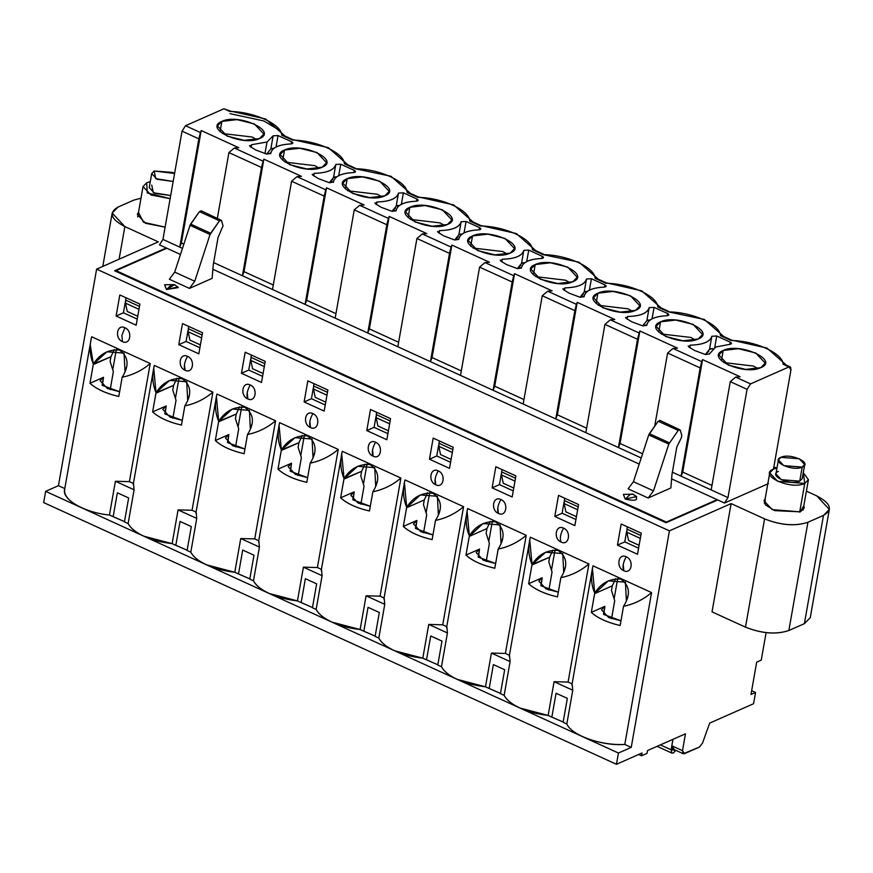 <?xml version="1.0" encoding="UTF-8"?>
<svg xmlns="http://www.w3.org/2000/svg" width="873" height="873" viewBox="0 0 873 873"><rect width="100%" height="100%" fill="white"/><g stroke="black" fill="none" stroke-linecap="round" stroke-linejoin="round"><path stroke-width="1.31" d="M501.735 541.085L502.302 539.285L501.735 541.085M492.35 521.301L488.782 541.566L492.35 521.301M564.405 569.72L564.973 567.919L564.405 569.72M555.021 549.935L551.452 570.2L555.021 549.935M627.065 598.354L627.643 596.554L627.065 598.354M617.691 578.57L614.123 598.834L617.691 578.57M439.064 512.451L439.632 510.65L439.064 512.451M429.68 492.678L426.111 512.931L429.68 492.678M376.394 483.817L376.961 482.016L376.394 483.817M367.009 464.043L363.441 484.297L367.009 464.043M313.723 455.182L314.291 453.393L313.723 455.182M304.339 435.409L300.77 455.662L304.339 435.409M251.053 426.548L251.62 424.758L251.053 426.548M241.679 406.774L238.1 427.028L241.679 406.774M188.382 397.913L188.95 396.124L188.382 397.913M179.009 378.14L175.429 398.394L179.009 378.14M125.712 369.279L126.279 367.489L125.712 369.279M116.338 349.506L112.759 369.759L116.338 349.506M154.205 171.01L155.776 178.649L173.17 181.464L157.096 179.303L151.706 173.552L154.205 171.01L172.636 172.439L174.578 173.465L154.205 171.01M151.706 173.552L149.228 187.619L154.608 193.369L170.693 195.519L153.299 192.715L151.727 185.065M150.276 181.704L146.719 182.773L147.253 192.933L170.137 198.662L150.953 194.985L143.041 186.527L146.719 182.773L150.276 181.704M780.899 457.343C770.215 461.468 792.848 471.813 802.211 467.077C812.894 462.952 790.272 452.618 780.899 457.343L799.33 458.783L804.71 464.534L802.211 467.077L783.79 465.647L778.41 459.896L780.899 457.343M778.41 459.896L775.922 473.952L781.302 479.703L799.733 481.143L802.211 467.077L799.733 481.143L802.232 478.59L804.71 464.534M804.742 483.435L803.269 472.675L808.42 479.681L804.742 483.435L799.679 512.135L804.742 483.435L777.647 481.318L769.735 472.86L773.413 469.117C757.699 475.185 790.971 490.386 804.742 483.435M776.97 468.037L773.413 469.117L776.97 468.037M799.733 481.143C790.371 485.868 767.738 475.534 778.421 471.409M673.836 748.816L671.839 745.804L672.985 739.322L671.839 745.804L682.49 750.671L684.487 753.683L699.426 747.081L702.536 743.054L709.694 723.095L702.536 743.054L699.426 747.081L683.275 753.748L682.49 750.671L671.839 745.804L672.625 748.881L683.275 753.748M682.49 750.671L685.469 733.8L682.49 750.671M626.367 600.635L625.417 582.171L608.317 580.851L594.611 593.651L612.289 585.848L611.471 590.486L614.723 600.722L611.547 618.706L614.723 600.722L611.471 590.486L612.289 585.848L615.64 578.646M91.065 339.575L91.643 336.76L150.221 363.528L129.39 481.634L115.411 481.263L109.452 515.005C84.114 512.713 60.532 498.756 64.864 488.618L58.436 485.672L96.608 269.135L58.436 485.672L45.636 491.335L618.433 753.039L631.234 747.386L624.795 744.451L651.574 592.592L624.795 744.451C602.152 746.229 571.488 735.393 566.817 723.979L563.118 722.287L567.341 698.378L556.057 693.227L567.341 698.378L563.118 722.287L566.817 723.979L572.764 690.227L572.164 683.941L572.764 690.227L566.817 723.979C571.782 735.382 599.991 745.728 624.795 744.451L631.234 747.386L669.416 530.849L96.608 269.135L158.319 241.876L124.85 226.587L119.099 259.205L124.85 226.587L112.191 213.056L118.073 207.054L133.613 200.19L140.989 198.182L133.613 200.19L118.073 207.054C108.448 212.641 110.707 219.156 124.85 226.587L158.319 241.876L96.608 269.135L669.416 530.849L731.116 503.59L764.584 518.878C780.888 525.36 795.347 526.484 807.929 522.261L823.479 515.397C833.093 509.81 830.834 503.295 816.692 495.864L806.39 491.161L816.692 495.864L829.35 509.396L823.479 515.397L804.382 623.66L788.843 630.524L804.382 623.66L823.479 515.397L807.929 522.261L788.843 630.524C776.25 634.758 761.802 633.634 745.487 627.152C761.769 633.547 776.228 634.671 788.843 630.524L807.929 522.261C795.314 526.397 780.866 525.273 764.584 518.878L745.487 627.152L712.03 611.864L745.487 627.152L764.584 518.878L731.116 503.59L712.03 611.864L731.116 503.59L669.416 530.849L631.234 747.386L618.433 753.039L616.447 764.29L642.048 752.984L641.546 755.8L647.035 753.377L647.526 750.562L685.469 733.8L647.526 750.562L647.035 753.377L641.546 755.8L642.048 752.984L616.447 764.29L618.433 753.039L45.636 491.335L43.65 502.575L616.447 764.29L43.65 502.575L45.636 491.335L58.436 485.672L64.864 488.618C61.612 499.738 84.146 512.582 109.452 515.005L115.411 481.263L129.39 481.634L133.482 483.5L134.082 489.797L128.135 523.538C130.928 528.514 136.232 532.759 144.067 536.262C151.738 539.841 161.09 542.297 172.123 543.639L175.822 545.33L180.034 521.421L191.318 526.583L187.106 550.481L191.318 526.583L180.034 521.421L175.822 545.33L187.4 550.35L172.123 543.639L178.081 509.897L196.752 518.431L190.805 552.173C193.599 557.149 198.902 561.394 206.737 564.896C214.409 568.476 223.761 570.931 234.793 572.273L240.741 538.532L254.73 538.903L275.562 420.786C267.269 427.814 257.917 432.375 247.506 434.503L247.506 434.503C257.873 432.408 267.225 427.835 275.562 420.786L216.973 394.029C214.54 403.763 215.107 412.874 218.697 421.343L236.267 414.042L239.628 406.84L236.267 414.042L218.599 421.845L215.304 440.549L228.857 434.558L227.471 442.404L228.857 434.558L225.474 438.006L232.753 445.787L244.964 448.995L227.766 442.676L228.857 434.558L215.304 440.549C221.72 446.343 231.334 450.741 244.124 453.72L247.419 435.016L244.124 453.72C231.29 450.752 221.687 446.365 215.304 440.549L218.697 421.332L216.406 396.789L216.973 394.029L275.562 420.786L254.73 538.903L240.741 538.532L259.423 547.055L253.476 580.807C256.258 585.783 261.573 590.028 269.408 593.531C277.079 597.11 286.431 599.565 297.464 600.908L303.411 567.155L317.401 567.537L338.233 449.42C329.929 456.448 320.587 461.009 310.177 463.137L310.177 463.137C320.544 461.042 329.896 456.47 338.233 449.42L279.644 422.663C277.199 432.397 277.778 441.509 281.357 449.966L298.937 442.676L302.287 435.474M709.694 723.095L753.574 703.714L755.56 692.464L750.987 694.482L756.684 662.149L761.256 660.13L766.101 632.652L761.256 660.13L756.684 662.149L750.987 694.482L755.56 692.464L751.653 690.685L755.56 692.464L753.574 703.714L709.694 723.095M620.146 625.526L623.518 606.309L620.146 625.526C606.942 622.384 597.328 617.997 591.316 612.355L604.869 606.364L603.494 614.21L604.869 606.364L601.497 609.812L608.776 617.593L620.976 620.79L603.789 614.483L604.869 606.364L591.316 612.355C597.743 618.149 607.346 622.536 620.146 625.526M615.661 578.624L612.289 585.848L594.611 593.651L591.316 612.355L594.709 593.138L592.429 568.552L592.996 565.824C590.552 575.569 591.119 584.67 594.709 593.138C601.181 583.022 609.878 578.341 620.812 579.094C629.946 585.674 630.852 594.742 623.518 606.309C633.885 604.214 643.237 599.642 651.574 592.592C643.281 599.609 633.929 604.181 623.518 606.309M638.589 548.179L624.773 541.871L617.462 545.101L637.519 554.268L641.24 533.174L621.183 524.007L617.462 545.101L624.773 541.871L626.705 530.937L624.773 541.871L638.589 548.179M804.382 623.66L810.264 617.669L829.35 509.396M800.41 511.84L804.229 507.944L803.869 505.5L800.41 511.84L774.613 510.629L765.272 504.736L765.185 498.679L764.006 500.851L772.234 509.646L800.41 511.84M651.574 592.592L592.996 565.824L651.574 592.592M572.764 690.227L554.093 681.693L548.146 715.445L551.845 717.137L556.057 693.227L551.845 717.137L563.412 722.157L548.146 715.445L554.093 681.693L572.764 690.227M572.164 683.941L568.083 682.075L554.093 681.693L568.083 682.075L588.904 563.958C580.61 570.975 571.258 575.547 560.848 577.675L560.848 577.675C571.215 575.58 580.567 571.007 588.904 563.958L530.326 537.19C527.881 546.935 528.449 556.046 532.039 564.504L549.619 557.214L552.969 550.012L549.619 557.214L531.941 565.017L528.645 583.721L542.198 577.73L540.824 585.576L542.198 577.73L538.827 581.178L546.105 588.959L558.305 592.156L541.118 585.848L542.198 577.73L528.645 583.721C535.073 589.515 544.676 593.902 557.476 596.892L560.772 578.188L557.476 596.892C544.643 593.924 535.029 589.537 528.645 583.721L532.039 564.504L529.758 539.961L530.326 537.19L588.904 563.958L568.083 682.075L572.164 683.941M626.236 556.788C634.311 560.008 631.714 574.783 623.791 570.702C615.716 567.472 618.313 552.707 626.236 556.788C623.06 562.485 622.242 567.123 623.791 570.702C631.845 574.74 634.191 559.877 626.236 556.788C618.171 552.751 615.836 567.603 623.791 570.702L623.235 564.525M563.696 572.001L562.747 553.537L545.658 552.216L532.039 564.504C538.51 554.388 547.207 549.706 558.142 550.459C567.275 557.039 568.181 566.108 560.848 577.675M548.877 590.072L552.052 572.088L548.801 561.852L549.619 557.214L548.801 561.852L552.052 572.088L548.877 590.072M494.805 568.258L498.188 549.041L494.805 568.258C481.972 565.289 472.358 560.903 465.975 555.086L479.539 549.095L478.153 556.941L479.539 549.095L476.156 552.544L483.435 560.324L495.635 563.521L478.448 557.214L479.539 549.095L465.975 555.086C472.402 560.881 482.005 565.278 494.805 568.258M501.026 543.366L500.076 524.902L482.987 523.582L469.27 536.382L486.948 528.58L490.299 521.377M490.32 521.356L486.948 528.58L486.13 533.217L489.382 543.453L486.206 561.437L489.382 543.453L486.13 533.217L486.948 528.58L469.27 536.382L465.975 555.086L469.368 535.869L467.088 511.327L467.655 508.555C465.211 518.3 465.789 527.412 469.368 535.869C475.84 525.753 484.537 521.072 495.471 521.825C504.616 528.405 505.511 537.473 498.188 549.041C508.544 546.945 517.896 542.373 526.233 535.324C517.94 542.34 508.588 546.913 498.188 549.041M432.135 539.623L435.518 520.406L432.135 539.623C419.302 536.655 409.688 532.268 403.304 526.452L416.868 520.461L415.483 528.307L416.868 520.461L413.486 523.909L420.764 531.69L432.964 534.887L415.777 528.58L416.868 520.461L403.304 526.452C409.732 532.246 419.346 536.644 432.135 539.623M438.355 514.732L437.406 496.268L420.317 494.947L406.6 507.748L424.278 499.945L427.628 492.743M427.65 492.721L424.278 499.945L423.46 504.583L426.711 514.819L423.536 532.803L426.711 514.819L423.46 504.583L424.278 499.945L406.6 507.748L403.304 526.452L406.698 507.235L404.417 482.693L404.985 479.921C402.54 489.666 403.119 498.778 406.698 507.235C413.169 497.119 421.866 492.437 432.801 493.201C441.945 499.771 442.84 508.839 435.518 520.406C445.874 518.311 455.226 513.739 463.574 506.689C455.269 513.706 445.917 518.278 435.518 520.406M369.465 510.989L372.847 491.772L369.465 510.989C356.631 508.021 347.028 503.634 340.634 497.817L354.198 491.826L352.812 499.672L354.198 491.826L350.815 495.275L358.094 503.055L370.305 506.253L353.107 499.945L354.198 491.826L340.634 497.817C347.061 503.612 356.675 508.01 369.465 510.989M375.685 486.097L374.735 467.633L357.646 466.313L344.027 478.6L361.608 471.311L364.958 464.109L361.608 471.311L343.94 479.113L340.634 497.817L344.027 478.6L341.747 454.058L342.314 451.297C339.87 461.031 340.448 470.143 344.027 478.6C350.499 468.485 359.196 463.803 370.13 464.567C379.275 471.136 380.181 480.215 372.847 491.772C383.203 489.677 392.555 485.104 400.903 478.055C392.599 485.082 383.247 489.644 372.847 491.772M360.865 504.168L364.041 486.185L360.789 475.949L361.608 471.311L360.789 475.949L364.041 486.185L360.865 504.168M306.794 482.354L310.09 463.65L306.794 482.354C293.961 479.386 284.358 474.999 277.963 469.183L291.527 463.192L290.142 471.038L291.527 463.192L288.145 466.64L295.423 474.421L307.634 477.629L290.436 471.311L291.527 463.192L277.963 469.183C284.391 474.977 294.005 479.375 306.794 482.354M313.014 457.463L312.065 438.999L294.976 437.679L281.357 449.966L279.076 425.424L279.644 422.663L338.233 449.42L317.401 567.537L303.411 567.155L322.093 575.689L316.135 609.441C318.929 614.417 324.243 618.662 332.078 622.165C339.75 625.745 349.102 628.2 360.134 629.542L366.082 595.79L380.071 596.172L400.903 478.055L342.314 451.297L400.903 478.055L380.071 596.172L366.082 595.79L384.764 604.323L378.806 638.076C381.599 643.052 386.914 647.297 394.749 650.8C402.409 654.379 411.761 656.834 422.805 658.177L428.752 624.424L442.742 624.806L463.574 506.689L404.985 479.921L463.574 506.689L442.742 624.806L428.752 624.424L447.434 632.958L441.476 666.71C444.27 671.686 449.584 675.931 457.419 679.434C465.08 683.013 474.432 685.469 485.475 686.811L491.423 653.059L505.412 653.44L526.233 535.324L467.655 508.555L526.233 535.324L505.412 653.44L491.423 653.059L510.094 661.592L504.147 695.345C506.94 700.321 512.255 704.566 520.09 708.068C527.75 711.648 537.102 714.103 548.146 715.445L520.09 708.068C511.818 704.227 506.504 699.982 504.147 695.345L510.094 661.592L509.494 655.307L510.094 661.592L491.423 653.059L485.475 686.811L489.175 688.502L493.387 664.593L504.67 669.744L500.447 693.653L504.147 695.345L500.447 693.653L504.67 669.744L493.387 664.593L489.175 688.502L500.742 693.522L485.475 686.811L457.419 679.434C449.148 675.593 443.833 671.348 441.476 666.71L447.434 632.958L446.834 626.672L447.434 632.958L428.752 624.424L422.805 658.177L426.504 659.868L430.716 635.959L442 641.109L437.777 665.019L441.476 666.71L437.777 665.019L442 641.109L430.716 635.959L426.504 659.868L438.071 664.888L422.805 658.177L394.749 650.8C386.477 646.958 381.163 642.714 378.806 638.076L384.764 604.323L384.164 598.038L384.764 604.323L366.082 595.79L360.134 629.542L363.834 631.234L368.046 607.324L379.329 612.486L375.117 636.384L378.806 638.076L375.117 636.384L379.329 612.486L368.046 607.324L363.834 631.234L375.412 636.253L360.134 629.542L332.078 622.165C323.807 618.324 318.492 614.079 316.135 609.441L322.093 575.689L321.493 569.403L322.093 575.689L303.411 567.155L297.464 600.908L301.163 602.599L305.375 578.69L316.659 583.851L312.447 607.75L316.135 609.441L312.447 607.75L316.659 583.851L305.375 578.69L301.163 602.599L312.741 607.619L297.464 600.908L269.408 593.531C261.136 589.69 255.822 585.445 253.476 580.807L259.423 547.055L258.823 540.769L259.423 547.055L240.741 538.532L234.793 572.273L238.493 573.965L242.705 550.055L253.988 555.217L249.776 579.115L253.476 580.807L249.776 579.115L253.988 555.217L242.705 550.055L238.493 573.965L250.071 578.985L234.793 572.273L206.737 564.896C198.466 561.055 193.151 556.81 190.805 552.173L196.752 518.431L196.152 512.135L196.752 518.431L178.081 509.897L172.123 543.639L144.067 536.262C135.795 532.421 130.492 528.176 128.135 523.538L134.082 489.797L133.482 483.5L129.39 481.634L150.221 363.528C141.928 370.545 132.576 375.117 122.165 377.234L122.165 377.234C132.532 375.139 141.884 370.578 150.221 363.528L91.643 336.76C89.199 346.505 89.766 355.606 93.356 364.074L110.926 356.773L110.107 361.411L110.926 356.773L114.287 349.571M302.309 435.452L298.937 442.676L298.119 447.314L301.371 457.55L298.195 475.534L301.371 457.55L298.119 447.314L298.937 442.676L281.27 450.479L277.963 469.183L281.357 449.966C287.828 439.85 296.525 435.169 307.46 435.933C316.604 442.513 317.51 451.581 310.177 463.137M250.344 428.829L249.394 410.365L232.305 409.044L218.697 421.343C225.158 411.216 233.866 406.534 244.789 407.298C253.934 413.878 254.84 422.947 247.506 434.503M235.535 446.9L238.7 428.916L235.448 418.68L236.267 414.042L235.448 418.68L238.7 428.916L235.535 446.9M262.577 376.383L248.761 370.065L241.45 373.295L261.507 382.461L265.217 361.367L245.171 352.212L241.45 373.295L248.761 370.065L250.693 359.13L248.761 370.065L262.577 376.383M325.247 405.017L311.432 398.699L304.12 401.929L324.167 411.096L327.888 390.002L307.842 380.846L304.12 401.929L311.432 398.699L313.363 387.765L311.432 398.699L325.247 405.017M387.918 433.652L374.102 427.334L366.791 430.564L386.837 439.73L390.558 418.636L370.501 409.47L366.791 430.564L374.102 427.334L376.034 416.399L374.102 427.334L387.918 433.652M450.588 462.275L436.773 455.968L429.461 459.198L449.508 468.365L453.229 447.271L433.172 438.104L429.461 459.198L436.773 455.968L438.693 445.034L436.773 455.968L450.588 462.275M513.248 490.91L499.443 484.602L492.121 487.832L512.178 496.999L515.899 475.905L495.842 466.739L492.121 487.832L499.443 484.602L501.364 473.668L499.443 484.602L513.248 490.91M575.918 519.544L562.114 513.237L554.792 516.467L574.849 525.633L578.57 504.539L558.513 495.373L554.792 516.467L562.114 513.237L564.034 502.302L562.114 513.237L575.918 519.544M258.823 540.769L254.73 538.903L258.823 540.769M321.493 569.403L317.401 567.537L321.493 569.403M384.164 598.038L380.071 596.172L384.164 598.038M446.834 626.672L442.742 624.806L446.834 626.672M509.494 655.307L505.412 653.44L509.494 655.307M250.224 384.982C258.299 388.212 255.691 402.977 247.768 398.896C239.693 395.676 242.301 380.901 250.224 384.982C247.048 390.678 246.23 395.316 247.768 398.896C255.833 402.944 258.179 388.081 250.224 384.982C242.148 380.944 239.813 395.807 247.768 398.896L247.223 392.719M312.894 413.616C320.969 416.847 318.361 431.611 310.439 427.53C302.364 424.311 304.972 409.535 312.894 413.616C309.708 419.313 308.889 423.951 310.439 427.53C318.503 431.578 320.849 416.705 312.894 413.616C304.819 409.579 302.484 424.442 310.439 427.53L309.882 421.364M375.565 442.251C383.64 445.481 381.032 460.246 373.109 456.164C365.034 452.945 367.642 438.17 375.565 442.251C372.378 447.947 371.56 452.585 373.109 456.164C381.174 460.213 383.52 445.339 375.565 442.251C367.489 438.213 365.154 453.076 373.109 456.164L372.553 449.999M438.235 470.885C446.31 474.115 443.702 488.88 435.78 484.799C427.705 481.569 430.313 466.804 438.235 470.885C435.049 476.582 434.23 481.219 435.78 484.799C443.833 488.836 446.19 473.974 438.235 470.885C430.16 466.848 427.825 481.71 435.78 484.799L435.114 479.364M500.906 499.52C508.981 502.75 506.373 517.514 498.45 513.433C490.375 510.203 492.972 495.438 500.906 499.52C497.719 505.216 496.901 509.854 498.45 513.433C506.504 517.471 508.861 502.608 500.906 499.52C492.83 495.482 490.495 510.345 498.45 513.433L497.785 507.999M563.565 528.154C560.401 533.85 559.582 538.488 561.121 542.068C569.174 546.105 571.531 531.242 563.565 528.154C555.501 524.116 553.166 538.968 561.121 542.068C553.046 538.837 555.643 524.073 563.565 528.154C571.64 531.373 569.043 546.149 561.121 542.068M176.968 378.184L173.596 385.408L172.778 390.045L173.596 385.408L176.957 378.205M114.298 349.549L110.926 356.773L93.258 364.587L89.963 383.28L103.516 377.289L102.13 385.135L103.516 377.289L100.144 380.737L107.423 388.518L119.623 391.726L102.425 385.408L103.516 377.289L89.963 383.28C96.379 389.085 105.993 393.472 118.783 396.451L122.089 377.758L118.793 396.451C106.342 393.658 96.728 389.271 89.963 383.28L93.356 364.074L90.323 345.293M114.581 270.772L666.066 522.752L114.581 270.772L166.23 247.954L159.464 244.866L166.23 247.954L114.581 270.772M123.42 312.796L137.236 319.114L123.42 312.796L116.109 316.026L119.83 294.943L139.887 304.099L136.166 325.192L116.109 316.026L136.166 325.192L139.887 304.099L119.83 294.943L116.109 316.026L123.42 312.796L125.352 301.862L123.42 312.796M186.091 341.43L199.906 347.749L186.091 341.43L178.779 344.66L182.501 323.577L202.547 332.733L198.837 353.827L178.779 344.66L198.837 353.827L202.547 332.733L182.501 323.577L178.779 344.66L186.091 341.43L188.022 330.496L186.091 341.43M776.621 468.114L773.86 466.848L776.621 468.114M165.117 227.144L143.445 222.255L138.491 212.346L137.312 214.507L145.54 223.302L165.117 227.144M768.371 483.642L724.492 503.034L717.726 499.934L666.066 522.752L717.726 499.934L724.492 503.034L768.371 483.642M638.665 754.479L641.546 755.8L638.665 754.479M154.303 365.394L212.892 392.163L192.06 510.269L196.152 512.135L192.06 510.269L178.081 509.897L192.06 510.269L212.892 392.163C204.598 399.179 195.246 403.752 184.836 405.869L184.836 405.869C195.203 403.773 204.555 399.201 212.892 392.163L154.303 365.394C151.869 375.139 152.437 384.24 156.027 392.708L173.596 385.408L155.929 393.21L152.633 411.914L166.186 405.923L164.801 413.769L166.186 405.923L162.804 409.372L170.093 417.152L182.293 420.36L165.095 414.042L166.186 405.923L152.633 411.914C159.05 417.709 168.664 422.106 181.453 425.086L184.76 406.382L181.453 425.086C168.62 422.117 159.017 417.731 152.633 411.914L156.027 392.708L153.735 368.155L154.303 365.394M124.883 327.713C132.958 330.943 130.35 345.719 122.427 341.627C114.352 338.408 116.96 323.632 124.883 327.713L121.871 335.461L122.427 341.627C130.448 345.697 132.871 330.922 124.883 327.713C116.807 323.665 114.461 338.418 122.427 341.627L121.871 335.461L124.883 327.713M187.553 356.348C195.628 359.578 193.02 374.353 185.098 370.261C177.023 367.042 179.631 352.266 187.553 356.348C184.378 362.044 183.559 366.682 185.098 370.261C193.162 374.31 195.508 359.447 187.553 356.348C179.478 352.31 177.143 367.173 185.098 370.261L184.432 364.827M621.183 524.007L641.24 533.174L637.519 554.268L617.462 545.101L621.183 524.007M558.513 495.373L578.57 504.539L574.849 525.633L554.792 516.467L558.513 495.373M495.842 466.739L515.899 475.905L512.178 496.999L492.121 487.832L495.842 466.739M245.171 352.212L265.217 361.367L261.507 382.461L241.45 373.295L245.171 352.212M307.842 380.846L327.888 390.002L324.167 411.096L304.12 401.929L307.842 380.846M370.501 409.47L390.558 418.636L386.837 439.73L366.791 430.564L370.501 409.47M433.172 438.104L453.229 447.271L449.508 468.365L429.461 459.198L433.172 438.104M187.684 400.205L186.724 381.73L169.635 380.41L156.027 392.708C162.487 382.581 171.195 377.9 182.13 378.664C191.263 385.244 192.169 394.312 184.836 405.869M172.865 418.265L176.03 400.281L172.778 390.045L176.03 400.281L172.865 418.265M125.014 371.571L124.053 353.096L106.964 351.775L93.356 364.074C99.817 353.947 108.525 349.265 119.459 350.029C128.593 356.61 129.499 365.678 122.165 377.234M110.194 389.631L113.359 371.647L110.107 361.411L113.359 371.647L110.194 389.631M187.106 550.481L190.805 552.173L187.106 550.481M115.411 481.263L134.082 489.797L115.411 481.263M128.647 497.948L124.435 521.847L128.135 523.538L124.435 521.847L128.647 497.948L117.364 492.787L128.647 497.948M109.452 515.005L113.152 516.696L117.364 492.787L113.152 516.696L124.73 521.716L109.452 515.005M785.624 364.849L786.006 365.591M230.014 113.654L263.81 120.965L279.982 130.535M790.949 369.945L773.467 469.096L790.949 369.945L788.952 366.944L750.551 383.902L747.07 389.325L727.973 497.599L724.492 503.034L727.973 497.599L672.374 472.195L727.973 497.599L747.07 389.325L750.551 383.902L788.952 366.944L790.665 367.315L790.949 369.945M523.167 404.024L213.634 262.598L555.763 418.909L523.167 404.024L542.264 295.751L523.167 404.024M182.468 248.358L162.945 239.431L159.464 244.866L162.945 239.431L182.042 131.168L185.523 125.734L223.914 108.776L185.523 125.734L200.408 132.532L201.205 130.524L238.798 147.712L234.313 148.028L263.079 161.167L263.864 159.159L301.469 176.346L296.984 176.662L325.738 189.801L326.535 187.793L364.139 204.98L359.654 205.297L388.409 218.436L389.205 216.428L426.81 233.604L422.325 233.931L451.079 247.07L451.876 245.062L489.48 262.238L484.995 262.566L513.75 275.704L514.546 273.696L552.151 290.873L547.666 291.2L576.42 304.339L577.217 302.331L614.821 319.507L610.336 319.834L639.091 332.973L639.887 330.965L677.492 348.141L673.007 348.469L701.761 361.608L702.558 359.6L740.162 376.776L735.677 377.103L750.551 383.902L735.677 377.103L730.275 381.654L747.07 389.325L730.275 381.654L711.179 489.928L730.275 381.654L735.677 377.103L740.162 376.776L702.558 359.6L701.761 361.608L673.007 348.469L677.492 348.141L639.887 330.965L639.091 332.973L610.336 319.834L614.821 319.507L577.217 302.331L576.42 304.339L547.666 291.2L552.151 290.873L514.546 273.696L513.75 275.704L484.995 262.566L489.48 262.238L451.876 245.062L451.079 247.07L422.325 233.931L426.81 233.604L389.205 216.428L388.409 218.436L359.654 205.297L364.139 204.98L326.535 187.793L325.738 189.801L296.984 176.662L301.469 176.346L263.864 159.159L263.079 161.167L234.313 148.028L238.798 147.712L201.205 130.524L200.408 132.532L185.523 125.734L182.042 131.168L162.945 239.431L182.468 248.358M166.23 247.954L180.471 254.469L166.852 248.248L116.12 270.663L666.361 522.065L717.726 499.934L671.61 478.873L717.093 499.651L666.361 522.065L116.12 270.663L166.23 247.954M212.87 269.266L639.211 464.065L212.87 269.266M641.208 457.954L555.763 418.909L641.208 457.954M472.271 221.677L472.653 222.429M731.432 340.066L731.116 340.514C755.516 340.819 782.852 353.303 783.103 364.27L788.952 366.944L783.103 364.27C782.917 353.336 755.44 340.786 731.116 340.514L720.432 335.636C720.247 324.701 692.769 312.152 668.456 311.879L657.762 307.001C657.576 296.067 630.099 283.518 605.786 283.245L595.091 278.367C594.906 267.433 567.428 254.883 543.115 254.621L532.421 249.733C532.235 238.809 504.758 226.249 480.445 225.987L469.75 221.098C469.565 210.175 442.098 197.614 417.774 197.353L407.08 192.464C406.905 181.54 379.428 168.98 355.104 168.718L344.42 163.829C344.235 152.906 316.757 140.346 292.433 140.084L281.75 135.195C281.564 124.272 254.087 111.711 229.763 111.449C254.163 111.744 281.499 124.239 281.75 135.195L292.433 140.084C316.834 140.378 344.169 152.862 344.42 163.829L355.104 168.718C379.504 169.013 406.829 181.497 407.08 192.464L417.774 197.353C442.175 197.647 469.499 210.131 469.75 221.098L480.445 225.987L480.805 225.529L471.802 221.415M229.763 111.449L223.914 108.776L229.763 111.449M584.124 296.689L584.124 296.634C585.106 290.884 591.818 287.708 604.247 287.108L606.157 286.257L604.891 284.904C606.746 286.038 606.539 286.77 604.247 287.108C591.839 287.774 585.128 290.949 584.124 296.634L580.141 297.289L569.141 293.175L563.412 289.65L564.929 287.872C577.62 287.512 584.801 284.554 586.492 278.989L591.414 278.738L604.891 284.904L604.509 287.086L604.891 284.904L591.414 278.738L586.492 278.989C584.932 284.565 577.751 287.523 564.929 287.872L563.412 289.65L569.141 293.175L580.141 297.289L584.201 296.056L584.059 296.875M660.555 321.831C677.088 313.483 717.017 331.729 698.16 339.008C681.627 347.356 641.71 329.121 660.555 321.831L658.755 332.067L660.555 321.831L656.147 326.327L665.641 336.476L682.959 340.776L698.16 339.008L702.569 334.512L693.075 324.363L675.757 320.064L660.555 321.831M597.885 293.197C614.417 284.849 654.346 303.095 635.489 310.384C618.968 318.721 579.039 300.487 597.885 293.197L596.084 303.433L597.885 293.197L593.476 297.693L602.981 307.842L620.288 312.141L635.489 310.384L639.898 305.877L630.404 295.729L613.086 291.429L597.885 293.197M646.784 325.323L646.795 325.269C647.777 319.518 654.488 316.342 666.917 315.742L668.827 314.88L667.561 313.527L667.179 315.72L667.561 313.527L654.084 307.372L652.055 318.863L654.084 307.372L649.163 307.623L646.849 320.697L642.659 325.88L646.849 320.697L649.163 307.623C647.602 313.2 640.422 316.157 627.6 316.506L627.152 319.06L627.6 316.506L626.083 318.285L631.801 321.81L626.083 318.285L627.6 316.506C640.28 316.146 647.471 313.189 649.163 307.623L654.084 307.372L667.561 313.527C669.416 314.673 669.198 315.404 666.917 315.742C654.51 316.408 647.799 319.583 646.795 325.269L642.812 325.924L631.801 321.81L642.812 325.924L646.871 324.691L646.729 325.509M723.226 350.466C739.758 342.118 779.676 360.363 760.83 367.642C744.298 375.99 704.369 357.744 723.226 350.466L721.425 360.702L723.226 350.466L718.817 354.962L728.311 365.11L745.629 369.41L760.83 367.642L765.239 363.146L755.745 352.998L738.427 348.698L723.226 350.466M730.232 342.161C732.087 343.307 731.869 344.038 729.588 344.377L715.707 347.028L709.465 353.903L705.471 354.558L694.471 350.444L688.753 346.919L690.27 345.141C702.951 344.78 710.142 341.823 711.833 336.258L716.755 336.007L730.232 342.161L729.85 344.355L730.232 342.161L716.755 336.007L711.833 336.258C710.273 341.834 703.092 344.791 690.27 345.141L688.753 346.919L694.471 350.444L705.471 354.558L709.465 353.903L715.707 347.028L729.588 344.377L731.498 343.515L730.232 342.161M333.442 182.162L333.453 182.108C334.435 176.346 341.147 173.17 353.576 172.57L355.486 171.719L354.22 170.366C356.075 171.501 355.857 172.243 353.576 172.57C341.157 173.236 334.457 176.411 333.453 182.108L329.459 182.752L318.459 178.638L312.73 175.113L314.258 173.334C326.939 172.974 334.119 170.017 335.81 164.451L340.732 164.2L354.22 170.366L353.827 172.559L354.22 170.366L340.732 164.2L335.81 164.451C334.261 170.028 327.069 172.985 314.258 173.334L312.73 175.113L318.459 178.638L329.459 182.752L333.519 181.529L333.377 182.337M270.772 153.528L270.783 153.473C271.765 147.712 278.476 144.536 290.905 143.936L292.815 143.085L291.549 141.732C293.404 142.866 293.186 143.608 290.905 143.936C278.487 144.602 271.787 147.777 270.783 153.473L266.789 154.117L255.789 150.003L250.06 146.478L251.588 144.7L266.996 142.015L273.14 135.817L278.061 135.566L291.549 141.732L291.156 143.925L291.549 141.732L278.061 135.566L273.14 135.817L266.996 142.015L251.588 144.7L250.06 146.478L255.789 150.003L266.789 154.117L270.848 152.895L270.706 153.703M221.873 121.391C238.394 113.053 278.323 131.288 259.477 138.578C242.945 146.926 203.016 128.68 221.873 121.391L220.061 131.627L221.873 121.391L217.464 125.898L226.958 136.046L244.265 140.346L259.477 138.578L263.875 134.082L254.381 123.933L237.074 119.634L221.873 121.391M284.543 150.025C301.065 141.688 340.994 159.923 322.137 167.212C305.615 175.56 265.687 157.315 284.543 150.025L282.732 160.261L284.543 150.025L280.135 154.532L289.629 164.681L306.936 168.98L322.137 167.212L326.546 162.716L317.052 152.557L299.745 148.257L284.543 150.025M347.214 178.659C363.735 170.322 403.664 188.557 384.807 195.847C368.286 204.195 328.357 185.949 347.214 178.659L345.402 188.895L347.214 178.659L342.805 183.166L352.299 193.315L369.606 197.614L384.807 195.847L389.216 191.351L379.722 181.191L362.415 176.892L347.214 178.659M535.214 264.563C551.747 256.215 591.676 274.46 572.819 281.75C556.297 290.087 516.369 271.852 535.214 264.563L533.414 274.799L535.214 264.563L530.817 269.059L540.311 279.207L557.618 283.518L572.819 281.75L577.228 277.243L567.734 267.094L550.416 262.795L535.214 264.563M472.544 235.928C489.076 227.58 529.005 245.826 510.148 253.115C493.627 261.453 453.698 243.218 472.544 235.928L470.743 246.164L472.544 235.928L468.146 240.424L477.64 250.584L494.947 254.883L510.148 253.115L514.557 248.609L505.063 238.46L487.756 234.16L472.544 235.928M520.81 265.294L517.318 268.622L521.519 263.428L523.822 250.355C522.272 255.931 515.081 258.888 502.259 259.237L501.811 261.802L502.259 259.237L500.742 261.016L506.471 264.541L500.742 261.016L502.259 259.237C514.95 258.877 522.13 255.92 523.822 250.355L528.743 250.104L542.22 256.269C544.075 257.404 543.868 258.146 541.576 258.473C529.169 259.139 522.458 262.315 521.454 268L517.471 268.655L506.471 264.541L517.471 268.655L521.53 267.422L521.388 268.24M409.884 207.294C426.406 198.946 466.335 217.191 447.478 224.481C430.956 232.829 391.028 214.583 409.884 207.294L408.073 217.53L409.884 207.294L405.476 211.79L414.97 221.949L432.277 226.249L447.478 224.481L451.887 219.974L442.393 209.826L425.086 205.526L409.884 207.294M458.139 236.659L454.647 239.988L458.849 234.804L461.151 221.72C459.602 227.296 452.41 230.254 439.599 230.603L439.141 233.167L439.588 230.603L438.071 232.382L443.8 235.906L438.071 232.382L439.588 230.603C452.279 230.243 459.46 227.286 461.151 221.72L466.073 221.469L479.55 227.635C481.405 228.77 481.198 229.512 478.906 229.839C466.498 230.505 459.798 233.68 458.783 239.366L454.8 240.02L443.8 235.906L454.8 240.02L458.86 238.787M396.113 210.797L396.113 210.742C397.106 204.98 403.806 201.805 416.246 201.205L418.156 200.353L416.89 199C418.745 200.135 418.527 200.877 416.246 201.205C403.828 201.87 397.128 205.046 396.113 210.742L392.13 211.386L381.13 207.272L375.401 203.747L376.929 201.969C389.609 201.608 396.789 198.651 398.481 193.086L403.402 192.835L416.89 199L416.497 201.194L416.89 199L403.402 192.835L398.481 193.086C396.931 198.662 389.74 201.619 376.929 201.969L375.401 203.747L381.13 207.272L392.13 211.386L396.189 210.164L396.047 210.971M523.964 399.55L494.718 386.182L493.092 390.275L512.178 282.012L479.593 267.116L460.508 375.39L479.593 267.116L484.995 262.566L479.593 267.116L512.178 282.012L513.75 275.704L493.092 390.275L494.718 386.182L514.546 273.696L494.718 386.182L523.964 399.55M461.293 370.916L432.048 357.548L430.422 361.64L449.508 253.377L416.923 238.482L397.837 346.756L416.923 238.482L422.325 233.931L416.923 238.482L449.508 253.377L451.079 247.07L430.422 361.64L432.048 357.548L451.876 245.062L432.048 357.548L461.293 370.916M398.623 342.281L369.377 328.914L367.751 333.017L386.837 224.743L354.252 209.858L335.167 318.121L354.252 209.858L359.654 205.297L354.252 209.858L386.837 224.743L388.409 218.436L367.751 333.017L369.377 328.914L389.205 216.428L369.377 328.914L398.623 342.281M335.952 313.647L306.707 300.279L305.081 304.382L324.178 196.109L291.582 181.224L272.496 289.487L291.582 181.224L296.984 176.662L291.582 181.224L324.178 196.109L325.738 189.801L305.081 304.382L306.707 300.279L326.535 187.793L306.707 300.279L335.952 313.647M273.282 285.013L244.036 271.645L242.41 275.748L261.507 167.474L228.912 152.589L217.355 218.174L228.912 152.589L234.313 148.028L228.912 152.589L261.507 167.474L263.079 161.167L242.41 275.748L244.036 271.645L263.864 159.159L244.036 271.645L273.282 285.013M183.843 244.145L181.366 243.01L179.74 247.114L198.837 138.84L182.042 131.168L198.837 138.84L200.408 132.532L179.74 247.114L181.366 243.01L201.205 130.524L181.366 243.01L183.843 244.145M670.857 487.974L648.17 498.003L628.113 488.836L648.17 498.003L670.857 487.974L671.97 474.519L670.857 487.974M634.278 495.122C639.254 500.109 636.242 501.44 625.232 499.116L623.366 494.369L625.232 499.116L630.241 494.38L632.543 494.02M178.321 287.588L166.492 289.52L164.626 284.773L174.425 284.62L177.95 287.13M212.117 278.378L189.43 288.396L169.373 279.24L189.43 288.396L212.117 278.378L213.23 264.923L218.075 237.434L223.052 225.801L221.436 220.367L219.483 220.793L210.055 234.488L194.755 281.259L189.43 288.396L194.755 281.259L174.698 272.103L169.373 279.24L174.698 272.103L190.008 225.332L199.437 211.626L201.39 211.201L199.437 211.626L190.63 224.077L210.688 233.233L219.483 220.793L221.436 220.367L223.052 225.801L218.075 237.434L213.23 264.923L212.117 278.378M711.975 485.453L682.719 472.086L681.104 476.178L700.19 367.915L667.605 353.019L654.717 426.122L667.605 353.019L673.007 348.469L667.605 353.019L700.19 367.915L701.761 361.608L681.104 476.178L682.719 472.086L702.558 359.6L682.719 472.086L711.975 485.453M642.583 453.753L620.048 443.451L618.433 447.543L637.519 339.281L604.934 324.385L585.838 432.659L604.934 324.385L610.336 319.834L604.934 324.385L637.519 339.281L639.091 332.973L618.433 447.543L620.048 443.451L639.887 330.965L620.048 443.451L642.583 453.753M586.634 428.185L557.378 414.817L555.763 418.909L574.849 310.646L542.264 295.751L547.666 291.2L542.264 295.751L574.849 310.646L576.42 304.339L555.763 418.909L557.378 414.817L577.217 302.331L557.378 414.817L586.634 428.185M230.145 110.991L223.914 108.776M410.43 193.369L390.973 176.27L355.104 168.718M480.761 225.529L480.445 225.987C504.834 226.282 532.17 238.766 532.421 249.733L543.115 254.621L543.475 254.163L534.472 250.049M598.442 279.273L578.985 262.173L543.115 254.621C567.505 254.916 594.84 267.4 595.091 278.367L605.786 283.245C630.175 283.55 657.511 296.034 657.762 307.001L668.456 311.879L668.816 311.432L659.813 307.318M723.782 336.541L704.325 319.442L668.456 311.879C692.846 312.185 720.181 324.669 720.432 335.636L731.116 340.514L731.487 340.066M562.878 288.723L563.412 289.65M564.482 290.436L564.929 287.872L564.482 290.436M583.48 293.928L579.988 297.246L584.179 292.062L586.492 278.989L584.179 292.062L587.54 291.342L584.768 291.473M589.384 290.229L591.414 278.738L589.384 290.229M661.09 333.944L690.761 337.436L695.323 339.979L690.761 337.436L661.09 333.944M598.42 305.31L628.091 308.813L632.652 311.345L628.091 308.813L598.42 305.31M625.548 317.357L626.083 318.285M646.991 320.424L650.21 319.976L647.439 320.107M723.761 362.579L753.432 366.071L757.993 368.613L753.432 366.071L723.761 362.579M688.219 345.992L688.753 346.919M689.823 347.694L690.27 345.141L689.823 347.694M708.821 351.197L705.329 354.514L709.52 349.331L711.833 336.258L709.52 349.331L712.881 348.611L710.109 348.742M714.725 347.498L716.755 336.007L714.725 347.498M313.8 175.899L314.258 173.334L313.8 175.899M312.196 174.185L312.73 175.113M332.799 179.391L329.307 182.719L333.508 177.535L335.81 164.451L333.508 177.535L336.869 176.804L334.086 176.946M338.702 175.691L340.732 164.2L338.702 175.691M249.525 145.551L250.06 146.478M251.129 147.264L251.588 144.7L251.129 147.264M264.956 153.593L266.996 142.015L264.956 153.593M270.837 148.901L266.636 154.084L270.837 148.901L273.14 135.817L270.837 148.901L274.198 148.17L270.99 148.596M276.032 147.057L278.061 135.566L276.032 147.057M222.408 133.504L252.079 137.006L256.64 139.538L252.079 137.006L222.408 133.504M285.067 162.138L314.749 165.641L319.3 168.173L314.749 165.641L285.067 162.138M347.738 190.772L377.42 194.275L381.97 196.807L377.42 194.275L347.738 190.772M535.749 276.676L565.42 280.178L569.982 282.71L565.42 280.178L535.749 276.676M473.079 248.041L502.761 251.544L507.311 254.076L502.761 251.544L473.079 248.041M500.207 260.089L500.742 261.016M521.454 268.055L521.454 268C522.447 262.249 529.147 259.074 541.576 258.473L543.486 257.622L542.22 256.269L541.838 258.452L542.22 256.269L528.743 250.104L526.714 261.594L528.743 250.104L523.822 250.355L521.519 263.428L524.869 262.708L522.098 262.838M410.408 219.407L440.09 222.91L444.641 225.441L440.09 222.91L410.408 219.407M437.537 231.454L438.071 232.382M458.783 239.431L458.783 239.366C459.776 233.615 466.477 230.439 478.906 229.839L480.816 228.988L479.55 227.635L479.168 229.817L479.55 227.635L466.073 221.469L464.043 232.96L466.073 221.469L461.151 221.72L458.849 234.793L462.21 234.073L459.427 234.215M374.866 202.82L375.401 203.747M376.47 204.533L376.929 201.969L376.47 204.533M395.469 208.025L391.977 211.353L396.178 206.17L398.481 193.086L396.178 206.17L399.539 205.439L396.757 205.581M401.373 204.326L403.402 192.835L401.373 204.326M115.989 271.416L116.12 270.663L115.989 271.416M666.252 522.676L666.361 522.065L666.252 522.676M576.431 516.674L565.9 511.873L576.431 516.674M513.761 488.04L503.23 483.238L513.761 488.04M639.101 545.309L628.571 540.507L639.101 545.309M137.738 316.244L127.218 311.432L137.738 316.244M200.408 344.879L189.888 340.066L200.408 344.879M263.079 373.513L252.559 368.701L263.079 373.513M451.09 459.416L440.559 454.604L451.09 459.416M388.42 430.782L377.889 425.969L388.42 430.782M325.749 402.147L315.218 397.335L325.749 402.147M668.805 444.095L653.495 490.855L648.17 498.003L653.495 490.855L633.438 481.7L628.113 488.836L633.438 481.7L648.748 434.929L658.177 421.233L660.13 420.797L658.177 421.233L678.223 430.389L668.805 444.095L648.748 434.929L633.438 481.7L653.495 490.855L668.805 444.095L678.223 430.389L680.176 429.963L678.223 430.389L658.177 421.233L649.37 433.674L669.427 442.829L649.37 433.674L648.748 434.929L668.805 444.095M671.97 474.519L676.815 447.031L681.366 437.711L681.791 435.398L680.176 429.963L681.791 435.398L681.366 437.711L676.815 447.031L671.97 474.519M633.165 494.216L630.241 494.38L625.232 499.116L636.537 496.562M174.545 284.674L166.492 289.52L177.808 286.988M164.571 284.816L166.492 289.52L171.392 284.838M672.93 739.344L671.097 749.787L675.855 750.354L673.258 753.039L671.937 753.115L671.097 749.787L660.37 744.887L671.097 749.787L672.93 739.344M564.165 503.579L565.9 511.873L564.165 503.579L564.613 498.167L564.165 503.579L577.653 509.745L564.165 503.579M501.495 474.945L503.23 483.238L501.495 474.945L501.942 469.532L501.495 474.945L514.983 481.11L501.495 474.945M626.836 532.214L628.571 540.507L626.836 532.214L627.283 526.79L626.836 532.214L640.324 538.379L626.836 532.214M125.483 303.149L127.218 311.432L125.483 303.149L125.919 297.726L125.483 303.149L138.96 309.304L125.483 303.149M188.153 331.784L189.888 340.066L188.153 331.784L188.59 326.36L188.153 331.784L201.63 337.938L188.153 331.784M250.813 360.407L252.559 368.701L250.813 360.407L251.26 354.995L250.813 360.407L264.301 366.573L250.813 360.407M438.824 446.31L440.559 454.604L438.824 446.31L439.272 440.898L438.824 446.31L452.312 452.476L438.824 446.31M376.154 417.676L377.889 425.969L376.154 417.676L376.601 412.263L376.154 417.676L389.642 423.841L376.154 417.676M313.483 389.042L315.218 397.335L313.483 389.042L313.931 383.629L313.483 389.042L326.971 395.207L313.483 389.042M659.748 420.306L680.176 429.963M190.008 225.332L174.698 272.103L194.755 281.259L210.055 234.488L190.008 225.332L210.055 234.488L210.688 233.233L190.63 224.077L190.008 225.332M201.008 210.709L221.436 220.367M219.81 219.625L217.857 220.051L219.483 220.793L199.437 211.626L217.857 220.051L219.81 219.625M578.166 506.853L564.198 500.469L578.166 506.853M515.496 478.218L501.539 471.835L515.496 478.218M640.837 535.487L626.869 529.103L640.837 535.487M139.473 306.412L125.516 300.039L139.473 306.412M202.143 335.046L188.186 328.663L202.143 335.046M264.814 363.681L250.857 357.297L264.814 363.681M452.825 449.584L438.868 443.2L452.825 449.584M390.155 420.95L376.198 414.566L390.155 420.95M327.484 392.315L313.527 385.931L327.484 392.315M143.041 186.527L137.683 216.951M803.051 510.116L808.42 479.681M769.735 472.86L764.377 503.295M592.374 568.89L571.902 684.989M509.232 656.354L529.704 540.256M446.561 627.72L467.033 511.622M383.891 599.085L404.363 482.987M341.692 454.353L321.22 570.451M279.022 425.718L258.55 541.817M216.351 397.084L195.879 513.193M102.785 266.418L112.191 213.056M153.692 368.45L133.209 484.559M91.021 339.815L64.591 489.666M786.442 365.176L766.996 348.076L731.465 340.055M285.089 136.101L265.643 119.001L230.112 110.98M785.154 364.587L790.163 366.867M283.801 135.511L292.815 139.625M347.76 164.735L328.303 147.635L292.782 139.615M346.472 164.146L355.475 168.26M409.142 192.78L418.145 196.894M473.101 222.004L453.644 204.904L418.112 196.883M535.771 250.638L516.314 233.538L480.783 225.518M597.143 278.683L606.157 282.797L641.655 290.807L661.112 307.907M731.498 340.066L722.484 335.952M709.542 353.325L709.389 354.143M636.69 496.726L633.176 494.216L623.366 494.38M671.937 753.115L657.096 746.339"/></g></svg>
